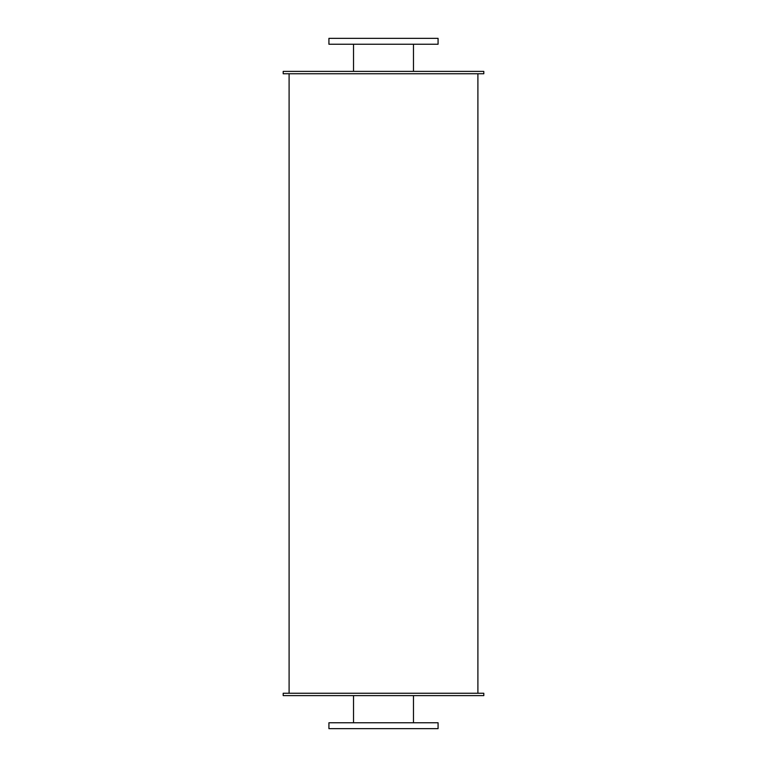 <?xml version="1.0" encoding="UTF-8"?>
<svg xmlns="http://www.w3.org/2000/svg" width="767" height="767" viewBox="0 0 767 767"><rect width="100%" height="100%" fill="white"/><g stroke="black" fill="none" stroke-linecap="round" stroke-linejoin="round"><path stroke-width="1.15" d="M413.471 44.246L413.471 71.389M328.928 44.246L438.072 44.246L438.072 38.35L328.928 38.35L328.928 44.246M413.471 695.611L413.471 722.754M328.928 728.65L438.072 728.65L438.072 722.754L328.928 722.754L328.928 728.65M283.196 73.747L483.804 73.747L483.804 71.389L283.196 71.389L283.196 73.747M283.196 695.611L483.804 695.611L483.804 693.253L283.196 693.253L283.196 695.611M477.899 73.747L477.899 693.253M353.529 44.246L353.529 71.389M353.529 695.611L353.529 722.754M289.101 73.747L289.101 693.253"/></g></svg>

